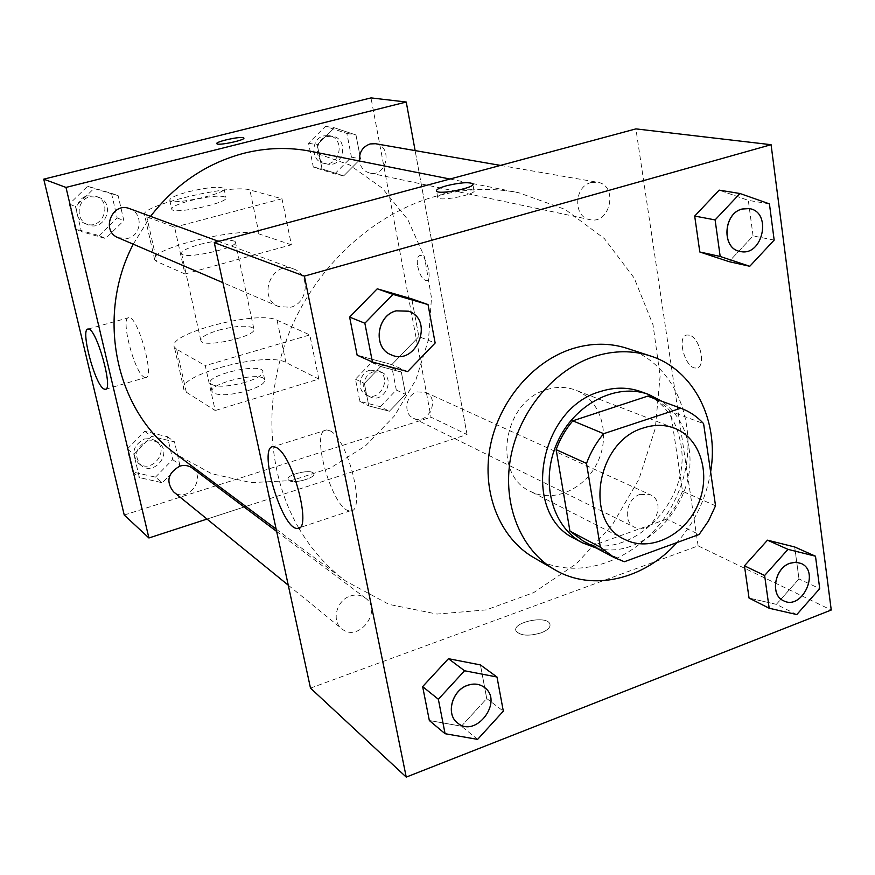 <?xml version="1.0" encoding="UTF-8"?>
<svg xmlns="http://www.w3.org/2000/svg" width="875" height="875" viewBox="0 0 875 875"><rect width="100%" height="100%" fill="white"/><g stroke="black" fill="none" stroke-linecap="round" stroke-linejoin="round"><path stroke-width="0.66" stroke-dasharray="4.38 3.28" d="M546.7 389.637C556.773 386.509 566.42 386.673 575.63 390.13C600.294 399.438 610.772 433.245 598.194 460.895C586.031 488.731 553.875 503.541 530.48 491.411C491.728 474.6 503.059 401.253 546.7 389.637M715.542 505.783L682.555 491.291L670.534 411.348L703.587 423.62M648.648 396.473C657.048 399.667 664.344 404.633 670.534 411.348M682.555 491.291L675.741 505.947L666.597 519.137L699.136 534.472M583.548 541.253L593.469 545.355L666.597 519.137M596.411 548.089C644.766 561.4 698.819 501.594 688.844 447.355C685.639 427.383 676.637 412.038 661.85 401.286M640.85 391.628C662.966 400.641 676.288 418.152 680.827 444.161C692.464 504.744 623.831 567.656 575.181 538.923M593.469 545.355L624.334 561.739M710.62 471.986C706.081 498.794 694.848 522.32 676.933 542.566M627.08 348.348C680.684 365.575 703.5 437.511 676.834 495.961C651.186 554.848 582.422 585.977 533.783 557.616M796.786 614.567L776.344 604.362L749.044 598.052L776.344 604.362L798.973 578.933L794.686 546.962L798.973 578.933L819.722 588.667M477.619 739.375L461.431 726.195L429.341 720.519L461.431 726.195L486.73 698.534L480.43 664.923L486.73 698.534L503.322 711.156M774.167 240.089L753.069 235.944L729.039 261.658L753.069 235.944L748.311 200.364L719.173 190.138L748.311 200.364L769.431 203.886M407.641 371.591L391.825 364.623L357.142 355.184L391.825 364.623L418.862 336.602L411.786 298.878L418.862 336.602L435.148 343M310.494 688.122L698.119 545.869L831.25 610.017M698.119 545.869L635.895 128.888M689.391 335.191L687.181 334.994C675.861 335.759 685.562 370.103 696.478 367.927C706.573 367.577 700.098 337.52 689.391 335.191L687.17 334.994C675.85 335.759 685.552 370.103 696.467 367.927C706.562 367.577 700.088 337.52 689.38 335.191M298.725 527.986C266.7 472.839 262.708 396.747 290.084 330.542C317.647 264.403 374.642 212.942 436.789 195.978C464.712 188.541 492.012 187.447 518.678 192.719L565.108 209.387L604.362 238.612L634.178 278.02L653.034 324.833L660.122 375.998L655.288 428.433L638.991 479.084L612.205 525.066L576.439 563.708L533.641 592.638L486.227 609.897L436.986 614.064L389.014 604.395L345.57 581C326.878 566.989 311.292 549.38 298.823 528.161M350.252 596.061C355.895 594.234 360.927 594.891 365.345 598.019C383.425 610.477 358.334 643.289 341.786 628.742C331.188 620.955 336.525 600.25 350.252 596.061M640.041 494.386L650.158 494.67C668.194 501.987 651.82 536.703 634.736 527.363C622.387 522.156 626.161 498.498 640.041 494.386M591.03 182.591L597.428 182.241C618.658 185.084 610.455 224.897 589.783 219.614C573.027 217.098 573.978 186.375 591.03 182.591M290.642 307.267C308.317 303.122 310.625 274.258 293.617 268.953C271.928 259.864 256.703 298.288 278.688 306.578L290.642 307.267M541.264 632.811C548.023 630.066 550.878 627.058 549.817 623.809C546.459 614.884 511.317 622.464 516.097 631.094C520.472 635.841 528.861 636.42 541.264 632.811C548.023 630.055 550.878 627.047 549.817 623.798C546.459 614.873 511.317 622.453 516.097 631.094C520.461 635.841 528.85 636.409 541.264 632.8M459.933 189.842C467.666 188.902 472.336 189.055 473.933 190.312C478.33 194.02 440.18 201.852 437.784 197.728C437.062 196.197 440.398 194.381 447.792 192.259L450.581 191.559M330.214 430.894C347.966 438.9 366.494 513.253 350.262 510.814C333.288 512.553 308.963 428.903 326.758 429.888L330.214 430.894M310.844 151.331L349.311 164.795L382.298 188.169L407.837 219.625L424.506 256.977L431.484 297.773L428.542 339.5L415.953 379.652L394.505 415.855L365.433 445.933L330.422 468.005L291.495 480.572L251.038 482.606L211.597 473.692L175.875 454.081M133.241 244.191L150.555 216.355M118.158 237.716L127.75 238.405C141.87 235.397 143.336 212.964 129.62 208.655M417.145 391.912L425.622 392.361C440.913 398.595 427.897 426.081 413.383 418.195C402.948 413.744 405.628 394.909 417.145 391.912M375.462 143.719C393.083 146.103 387.067 177.406 369.873 173.053C364.044 171.489 360.555 167.464 359.395 161M192.205 468.038C207.123 478.363 187.152 503.748 173.491 491.772M467.031 434.536L415.122 150.598L467.031 434.536L245.875 506.439L467.031 434.536L431.014 417.178L371 97.902M207.036 519.072L244.125 507.019L207.036 519.072M408.472 311.183C434.798 319.812 416.139 366.614 391.103 354.791M391.825 364.623L418.862 336.602M484.214 687.258C504.131 700.984 475.716 738.916 457.428 722.859M461.431 726.195L486.73 698.534M749.164 208.578C772.505 211.717 762.683 257.206 739.998 251.42M753.069 235.944L748.311 200.364M800.964 563.391C820.498 571.331 801.938 610.794 783.42 600.688M776.344 604.362L798.973 578.933M99.127 235.67L117.163 217.952L111.508 193.331L87.609 186.255L69.322 204.061L75.195 228.856L99.127 235.67L105.602 238.514L123.845 220.577L118.136 195.661L93.975 188.508L75.48 206.544L81.397 231.634L105.602 238.514L123.845 220.577L118.136 195.661L93.975 188.508L75.48 206.544L81.397 231.634L105.602 238.514M90.059 196.755L98.405 197.181C116.43 203.109 104.759 232.684 87.598 224.613C75.13 219.997 76.923 199.423 90.059 196.755M117.163 217.952L123.845 220.577M111.508 193.331L118.136 195.661M87.609 186.255L93.975 188.508M69.322 204.061L75.48 206.544M75.195 228.856L81.397 231.634M87.544 195.825L95.856 196.241C113.805 202.147 102.189 231.58 85.105 223.541C72.691 218.947 74.462 198.472 87.544 195.825M155.455 477.148L172.714 459.561L167.453 436.712L144.769 431.309L127.291 449.006L132.727 471.986L155.455 477.148L162.356 482.759L179.791 464.953L174.508 441.842L151.583 436.417L133.908 454.333L139.398 477.575L162.356 482.759L179.791 464.953L174.508 441.842L151.583 436.417L133.908 454.333L139.398 477.575L162.356 482.759M147.044 441.055L153.234 440.606L158.78 442.947C173.042 452.823 154.077 476.788 141.017 465.347C133.58 455.536 135.581 447.442 147.044 441.055M172.714 459.561L179.791 464.953M167.453 436.712L174.508 441.842M144.769 431.309L151.583 436.417M127.291 449.006L133.908 454.333M132.727 471.986L139.398 477.575M144.353 438.998L150.522 438.561L156.045 440.891C170.242 450.734 151.375 474.578 138.359 463.181C130.944 453.414 132.945 445.353 144.353 438.998M334.764 173.895L351.444 157.139L346.883 133.448L325.467 126.361L308.569 143.194L313.305 167.037L334.764 173.895L343.689 175.875L360.555 158.922L355.972 134.958L334.348 127.794L317.275 144.845L322.033 168.962L343.689 175.875L360.555 158.922L355.972 134.958L334.348 127.794L317.275 144.845L322.033 168.962L343.689 175.875M327.436 136.456L332.489 136.259C349.333 138.545 343.722 168.197 327.261 164.041C313.972 161.973 314.07 139.125 327.436 136.456M351.444 157.139L360.555 158.922M346.883 133.448L355.972 134.958M325.467 126.361L334.348 127.794M308.569 143.194L317.275 144.845M313.305 167.037L322.033 168.962M323.936 135.844L328.967 135.647C345.756 137.922 340.178 167.442 323.772 163.297C310.538 161.252 310.625 138.502 323.936 135.844M380.297 406.678L396.298 390.031L392.055 367.97L371.634 362.436L355.436 379.181L359.844 401.362L380.297 406.678L389.43 411.239L405.595 394.384L401.33 372.094L380.734 366.516L364.361 383.458L368.791 405.891L389.43 411.239L405.595 394.384L401.33 372.094L380.734 366.516L364.361 383.458L368.791 405.891L389.43 411.239M373.472 371.831L381.598 372.291C396.277 378.295 383.928 404.359 369.983 396.791C359.964 392.514 362.447 374.631 373.472 371.831M396.298 390.031L405.595 394.384M392.055 367.97L401.33 372.094M371.634 362.436L380.734 366.516M355.436 379.181L364.361 383.458M359.844 401.362L368.791 405.891M369.895 370.191L377.989 370.65C392.612 376.633 380.319 402.577 366.417 395.041C356.442 390.764 358.903 372.969 369.895 370.191M216.77 143.598L216.825 143.719C217.744 146.038 246.159 139.978 243.819 137.977M143.894 376.994L145.556 377.552C155.345 378.798 137.692 315.427 128.844 317.669C120.072 316.936 134.061 371.777 143.894 376.994M288.925 480.452C293.606 484.203 316.323 477.903 313.688 473.616C312.091 468.442 285.447 474.677 288.159 479.598L288.925 480.452L288.159 479.598C285.447 474.677 312.091 468.431 313.677 473.605C316.323 477.892 293.606 484.192 288.925 480.441M124.239 515.036L431.014 417.178M417.714 266.394C419.825 275.22 422.767 279.978 426.53 280.656C433.059 280.394 426.081 253.914 419.88 255.489C417.43 256.342 416.708 259.984 417.714 266.394C416.708 259.984 417.43 256.353 419.88 255.489C426.07 253.914 433.048 280.394 426.519 280.656C422.756 279.978 419.814 275.22 417.703 266.394M318.817 379.061L309.805 334.917L205.264 365.652L215.206 410.528L186.298 392.197L184.002 389.758C175.569 375.156 266.886 351.017 285.906 362.491L318.817 379.061L215.206 410.528M281.991 198.778L291.386 244.792L184.964 273.995L174.595 227.172L146.781 216.858L144.659 215.37C137.32 206.15 231.47 183.608 249.867 189.963L281.991 198.778L174.595 227.172M199.938 244.355C218.903 239.783 230.705 238.908 235.32 241.73C240.264 247.548 183.498 260.192 181.617 253.662C181.289 251.016 187.392 247.909 199.938 244.355M291.386 244.792L259.055 233.953C240.494 226.264 147.066 249.222 154.689 259.853L156.866 261.581L146.781 216.858M184.964 273.995L156.866 261.581M218.673 330.181C237.344 325.478 249.058 324.964 253.805 328.617C259.011 335.934 203.088 348.764 200.889 340.714C200.419 337.466 206.347 333.955 218.673 330.181M186.298 392.197L176.619 349.245L205.264 365.652M176.619 349.245L174.366 347.036C166.195 333.714 258.202 309.969 277.069 320.206L309.805 334.917M190.389 200.572C209.497 196.077 221.331 195.027 225.892 197.411C230.694 202.442 173.491 214.988 171.784 209.256C171.533 206.916 177.734 204.017 190.389 200.572M188.464 191.745C207.605 187.272 219.45 186.178 223.989 188.475C228.758 193.342 171.478 205.877 169.805 200.298C169.564 198.023 175.777 195.169 188.464 191.745M245.602 382.255C226.767 387.111 215.009 387.483 210.328 383.381C205.527 375.167 260.17 362.545 262.861 371.197C263.539 374.642 257.786 378.339 245.602 382.255M247.45 390.819C259.613 386.881 265.355 383.152 264.666 379.652C261.942 370.847 207.375 383.491 212.198 391.847C216.891 396.025 228.648 395.686 247.45 390.819M259.055 233.953L249.867 189.963M285.906 362.491L277.069 320.206M674.45 428.192L575.63 390.13M624.837 539.47L530.48 491.411M473.933 190.312L472.905 184.494M437.784 197.728L436.592 191.133M326.758 429.888L273.536 446.644M350.262 510.814L299.633 527.691M276.139 529.08L345.57 581M449.958 179.036L518.678 192.719M293.617 268.953L218.684 241.402M278.688 306.578L222.917 282.658M413.383 418.195L634.736 527.363M425.622 392.361L650.158 494.67M369.873 173.053L589.783 219.614M500.467 165.408L597.428 182.241M288.258 585.178L341.786 628.742M276.653 531.442L365.345 598.019M85.105 223.541L87.598 224.613M95.856 196.241L98.405 197.181M138.359 463.181L141.017 465.347M156.045 440.891L158.78 442.947M323.772 163.297L327.261 164.041M328.967 135.647L332.489 136.259M366.417 395.041L369.983 396.791M377.989 370.65L381.598 372.291M105.787 389.2L145.556 377.552M88.134 329.066L128.844 317.669M181.617 253.662L200.889 340.714M235.32 241.73L253.805 328.617M169.805 200.298L171.784 209.256M223.989 188.475L225.892 197.411M264.666 379.652L262.861 371.197M212.198 391.847L210.328 383.381M154.689 259.853L144.659 215.37M184.002 389.758L174.366 347.036"/><path stroke-width="1.31" d="M643.442 427.952C654.281 424.419 664.617 424.506 674.45 428.192C700.744 438.113 711.495 474.928 697.703 505.258C684.359 535.795 649.786 552.398 624.837 539.47C583.439 521.642 596.455 441.142 643.442 427.952M586.513 463.422L600.327 547.181L614.217 557.561L624.334 561.739L699.136 534.472L708.52 520.877L715.542 505.783L703.587 423.62C697.167 416.587 689.577 411.447 680.805 408.209L603.673 433.683C596.258 442.509 590.537 452.419 586.513 463.422L556.139 449.641L569.931 531.103L600.327 547.181M680.323 408.034L647.697 396.134L572.808 420.82L603.673 433.683M647.697 396.134L648.648 396.473M614.217 557.561L583.548 541.253L569.931 531.103M556.139 449.641C560.033 438.966 565.589 429.363 572.808 420.82M661.85 401.286L648.714 394.483C616.394 382.353 574.175 404.031 557.2 442.619C539.842 481.042 551.939 526.936 582.564 542.872L596.411 548.089M582.564 542.872L575.181 538.923C520.614 514.227 538.223 408.253 600.677 391.431C614.677 387.023 628.064 387.089 640.85 391.628L648.714 394.483M676.933 542.566C644.339 579.502 592.375 591.97 554.881 569.778C520.778 550.255 502.064 504.361 510.65 457.603C519.181 410.867 554.247 369.097 595.022 356.278C614.195 350.383 632.603 350.252 650.234 355.906C693.952 369.556 719.48 420.733 710.62 471.986M554.881 569.778L533.783 557.616C500.194 538.366 481.688 493.369 490.022 447.628C498.302 401.877 532.678 361.069 572.742 348.6C591.598 342.858 609.711 342.781 627.08 348.348L650.234 355.906M815.489 556.216L794.686 546.962L767.484 540.17L744.45 565.819L749.044 598.052L769.18 608.234L796.786 614.567L819.722 588.667L815.489 556.216L787.981 549.369L764.619 575.498L769.18 608.234M497 677.009L480.43 664.923L448.438 658.689L422.647 686.612L429.341 720.519L445.08 733.709L477.619 739.375L503.322 711.156L497 677.009L464.559 670.764L438.353 699.256L445.08 733.709M406.241 777.098L831.25 610.017L771.083 144.703L304.391 276.128L406.241 777.098L310.494 688.122L214.266 242.594L304.391 276.128M739.966 193.506L719.173 190.138L694.695 216.059L699.803 251.989L729.039 261.658L749.777 266.273L774.167 240.089L769.431 203.886L739.966 193.506L715.105 219.909L720.191 256.473L749.777 266.273M428.028 304.588L411.786 298.878L377.223 288.805L349.617 317.089L357.142 355.184L372.444 362.042L407.641 371.591L435.148 343L428.028 304.588L392.941 294.372L364.853 323.225L372.444 362.042M214.266 242.594L635.895 128.888L771.083 144.703M276.752 447.738C293.387 456.258 312.463 531.344 297.38 528.434C281.728 529.692 257.053 445.178 273.536 446.644L276.752 447.738M446.622 185.73C459.878 182.591 468.595 181.912 472.773 183.717C477.159 187.348 438.977 195.18 436.592 191.133C435.87 189.634 439.217 187.83 446.622 185.73M450.581 191.559L459.933 189.842M150.555 216.355C175.602 184.1 206.773 163.056 244.081 153.223C266.645 147.634 288.903 147 310.844 151.331L449.958 179.036M276.139 529.08L175.875 454.081C116.014 411.348 95.178 317.045 133.241 244.191M218.684 241.402L129.62 208.655C112.131 201.37 100.45 231 118.158 237.716L222.917 282.658M359.395 161C359.002 152.37 362.6 146.683 370.18 143.938L375.462 143.719L500.467 165.408M288.258 585.178L173.491 491.772C165.714 481.48 167.847 472.927 179.889 466.113C184.45 464.8 188.562 465.445 192.205 468.038L276.653 531.442M43.75 179.156L371 97.902L406.241 102.025L415.122 150.598L406.241 102.025L65.986 187.425L148.914 537.972L207.036 519.072L148.914 537.972L124.239 515.036L43.75 179.156L65.986 187.425L148.914 537.972M244.125 507.019L245.875 506.439L244.125 507.019M396.08 310.844L408.505 311.194C434.875 319.802 416.183 366.669 391.136 354.802L391.081 354.78C372.783 348.13 376.403 315.569 396.08 310.844M411.786 298.878L377.223 288.805L392.941 294.372M377.223 288.805L349.617 317.089L364.853 323.225M349.617 317.089L357.142 355.184M391.081 354.78L391.136 354.802C372.837 348.152 376.458 315.591 396.134 310.866L408.505 311.194M457.461 722.881L457.406 722.837C445.659 714.262 451.938 690.517 467.348 685.387C473.681 683.167 479.303 683.78 484.181 687.236L484.236 687.28C504.219 700.995 475.737 739.003 457.461 722.881C445.714 714.306 451.992 690.55 467.403 685.431C473.736 683.2 479.347 683.823 484.236 687.28M480.43 664.923L448.438 658.689L464.559 670.764M448.438 658.689L422.647 686.612L438.353 699.256M422.647 686.612L429.341 720.519M740.031 251.42C721.558 248.708 723.198 213.5 742.12 209.027L749.197 208.589C772.592 211.684 762.748 257.272 740.031 251.42L739.966 251.409C721.492 248.697 723.122 213.478 742.055 209.016L749.164 208.578M719.173 190.138L694.695 216.059L715.105 219.909M694.695 216.059L699.803 251.989L720.191 256.473M699.803 251.989L729.039 261.658M783.453 600.709L783.388 600.677C769.956 595.066 774.561 568.203 789.862 563.27L795.583 562.209L800.997 563.413C820.597 571.309 801.981 610.881 783.453 600.709C770.022 595.098 774.627 568.236 789.928 563.292L795.648 562.242L800.997 563.413M794.686 546.962L767.484 540.17L787.981 549.369M767.484 540.17L744.45 565.819L764.619 575.498M744.45 565.819L749.044 598.052M243.819 137.966L243.819 137.977C246.159 139.978 217.744 146.027 216.825 143.708C214.758 141.936 238.536 136.445 243.075 137.638L243.819 137.966L243.075 137.648C238.7 136.489 215.72 141.684 216.77 143.598M406.241 102.025L65.986 187.425M103.567 388.795C94.391 383.316 80.062 328.114 88.134 329.066C96.206 327.042 114.133 390.906 105.109 389.397L103.567 388.795M648.178 396.298L680.805 408.209M472.905 184.494L472.773 183.717M299.633 527.691L297.38 528.434M105.109 389.397L105.787 389.2"/></g></svg>
